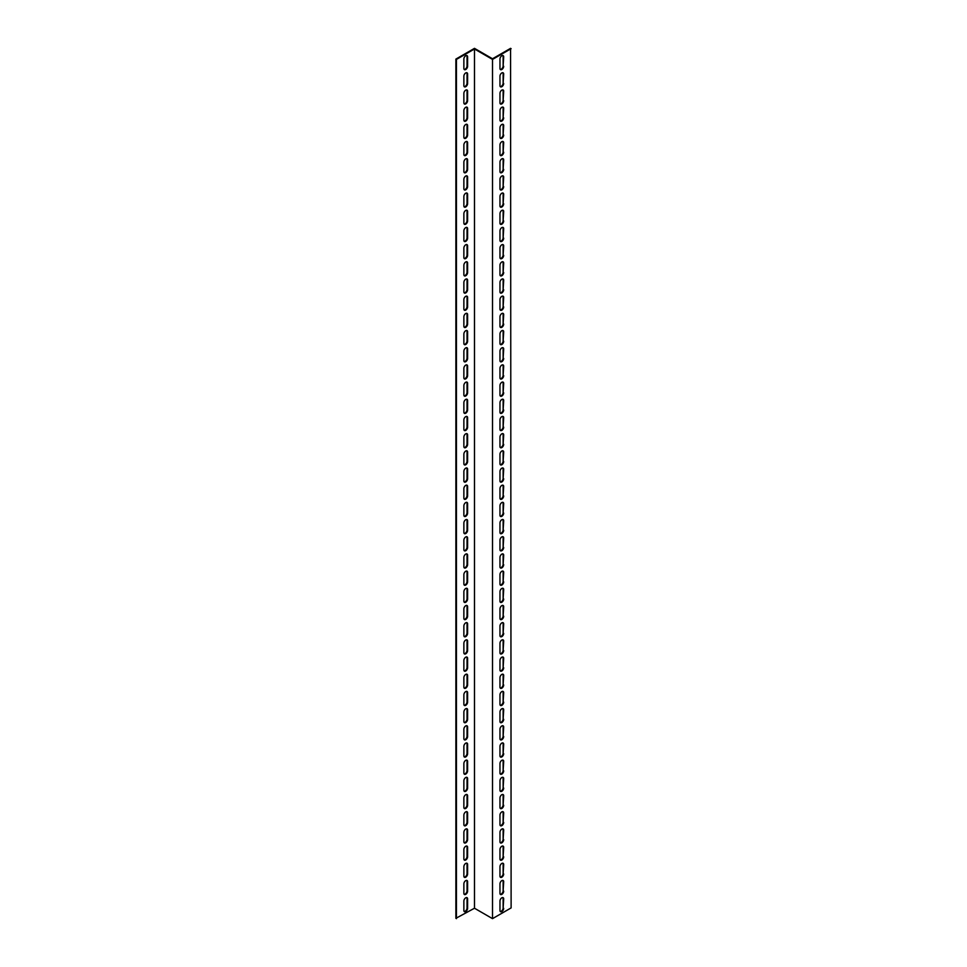 <?xml version="1.0" encoding="UTF-8"?>
<svg xmlns="http://www.w3.org/2000/svg" width="967" height="967" viewBox="0 0 967 967"><rect width="100%" height="100%" fill="white"/><g stroke="black" fill="none" stroke-linecap="round" stroke-linejoin="round"><path stroke-width="1.45" d="M474.483 908.231L455.88 918.324L455.88 59.096L474.483 48.35L492.517 58.769L510.564 48.35L511.12 907.904L492.517 918.65L474.483 908.231L474.483 48.991L492.517 59.41L492.517 918.65M511.12 48.676L492.517 59.41M500.265 894.294A2.635 1.523 120 0 0 502.151 893.278A2.635 1.523 120 0 0 503.13 890.837L503.13 881.384A2.635 1.523 120 0 0 502.828 880.393M500.265 859.929A2.635 1.523 120 0 0 502.151 858.914A2.635 1.523 120 0 0 503.13 856.46L503.13 847.007A2.635 1.523 120 0 0 502.828 846.016M500.265 825.552A2.635 1.523 120 0 0 502.151 824.537A2.635 1.523 120 0 0 503.13 822.095L503.13 812.643A2.635 1.523 120 0 0 502.828 811.651M500.265 791.187A2.635 1.523 120 0 0 502.151 790.172A2.635 1.523 120 0 0 503.13 787.718L503.13 778.278A2.635 1.523 120 0 0 502.828 777.287M500.265 756.81A2.635 1.523 120 0 0 502.151 755.795A2.635 1.523 120 0 0 503.13 753.353L503.13 743.901A2.635 1.523 120 0 0 502.828 742.91M500.265 722.446A2.635 1.523 120 0 0 502.151 721.43A2.635 1.523 120 0 0 503.13 718.989L503.13 709.536A2.635 1.523 120 0 0 502.828 708.545M500.265 688.081A2.635 1.523 120 0 0 502.151 687.066A2.635 1.523 120 0 0 503.13 684.612L503.13 675.159A2.635 1.523 120 0 0 502.828 674.168M500.265 653.704A2.635 1.523 120 0 0 502.151 652.689A2.635 1.523 120 0 0 503.13 650.247L503.13 640.795A2.635 1.523 120 0 0 502.828 639.803M500.265 619.339A2.635 1.523 120 0 0 502.151 618.324A2.635 1.523 120 0 0 503.13 615.882L503.13 606.43A2.635 1.523 120 0 0 502.828 605.439M500.265 584.962A2.635 1.523 120 0 0 502.151 583.947A2.635 1.523 120 0 0 503.13 581.505L503.13 572.053A2.635 1.523 120 0 0 502.828 571.062M500.265 550.598A2.635 1.523 120 0 0 502.151 549.582A2.635 1.523 120 0 0 503.13 547.141L503.13 537.688A2.635 1.523 120 0 0 502.828 536.697M500.265 516.233A2.635 1.523 120 0 0 502.151 515.218A2.635 1.523 120 0 0 503.13 512.764L503.13 503.311A2.635 1.523 120 0 0 502.828 502.32M500.265 481.856A2.635 1.523 120 0 0 502.151 480.841A2.635 1.523 120 0 0 503.13 478.399L503.13 468.947A2.635 1.523 120 0 0 502.828 467.955M500.265 447.491A2.635 1.523 120 0 0 502.151 446.476A2.635 1.523 120 0 0 503.13 444.034L503.13 434.582A2.635 1.523 120 0 0 502.828 433.591M500.265 413.127A2.635 1.523 120 0 0 502.151 412.099A2.635 1.523 120 0 0 503.13 409.657L503.13 400.205A2.635 1.523 120 0 0 502.828 399.214M500.265 378.75A2.635 1.523 120 0 0 502.151 377.734A2.635 1.523 120 0 0 503.13 375.293L503.13 365.84A2.635 1.523 120 0 0 502.828 364.849M500.265 344.385A2.635 1.523 120 0 0 502.151 343.37A2.635 1.523 120 0 0 503.13 340.916L503.13 331.463A2.635 1.523 120 0 0 502.828 330.472M500.265 310.008A2.635 1.523 120 0 0 502.151 308.993A2.635 1.523 120 0 0 503.13 306.551L503.13 297.099A2.635 1.523 120 0 0 502.828 296.107M500.265 275.643A2.635 1.523 120 0 0 502.151 274.628A2.635 1.523 120 0 0 503.13 272.186L503.13 262.734A2.635 1.523 120 0 0 502.828 261.743M500.265 241.279A2.635 1.523 120 0 0 502.151 240.251A2.635 1.523 120 0 0 503.13 237.809L503.13 228.357A2.635 1.523 120 0 0 502.828 227.366M500.265 206.902A2.635 1.523 120 0 0 502.151 205.886A2.635 1.523 120 0 0 503.13 203.445L503.13 193.992A2.635 1.523 120 0 0 502.828 193.001M500.265 172.537A2.635 1.523 120 0 0 502.151 171.522A2.635 1.523 120 0 0 503.13 169.068L503.13 159.615A2.635 1.523 120 0 0 502.828 158.624M500.265 138.16A2.635 1.523 120 0 0 502.151 137.145A2.635 1.523 120 0 0 503.13 134.703L503.13 125.251A2.635 1.523 120 0 0 502.828 124.26M500.265 103.795A2.635 1.523 120 0 0 502.151 102.78A2.635 1.523 120 0 0 503.13 100.338L503.13 90.886A2.635 1.523 120 0 0 502.828 89.895M500.265 69.431A2.635 1.523 120 0 0 502.151 68.415A2.635 1.523 120 0 0 503.13 65.961L503.13 56.509A2.635 1.523 120 0 0 502.828 55.518M500.265 86.607A2.635 1.523 120 0 0 502.151 85.592A2.635 1.523 120 0 0 503.13 83.15L503.13 73.697A2.635 1.523 120 0 0 502.828 72.706M500.265 120.984A2.635 1.523 120 0 0 502.151 119.968A2.635 1.523 120 0 0 503.13 117.515L503.13 108.062A2.635 1.523 120 0 0 502.828 107.071M500.265 155.349A2.635 1.523 120 0 0 502.151 154.333A2.635 1.523 120 0 0 503.13 151.892L503.13 142.439A2.635 1.523 120 0 0 502.828 141.448M500.265 189.713A2.635 1.523 120 0 0 502.151 188.698A2.635 1.523 120 0 0 503.13 186.256L503.13 176.804A2.635 1.523 120 0 0 502.828 175.813M500.265 224.09A2.635 1.523 120 0 0 502.151 223.075A2.635 1.523 120 0 0 503.13 220.621L503.13 211.181A2.635 1.523 120 0 0 502.828 210.19M500.265 258.455A2.635 1.523 120 0 0 502.151 257.44A2.635 1.523 120 0 0 503.13 254.998L503.13 245.545A2.635 1.523 120 0 0 502.828 244.554M500.265 292.832A2.635 1.523 120 0 0 502.151 291.816A2.635 1.523 120 0 0 503.13 289.363L503.13 279.91A2.635 1.523 120 0 0 502.828 278.919M500.265 327.197A2.635 1.523 120 0 0 502.151 326.181A2.635 1.523 120 0 0 503.13 323.74L503.13 314.287A2.635 1.523 120 0 0 502.828 313.296M500.265 361.561A2.635 1.523 120 0 0 502.151 360.546A2.635 1.523 120 0 0 503.13 358.104L503.13 348.652A2.635 1.523 120 0 0 502.828 347.661M500.265 395.938A2.635 1.523 120 0 0 502.151 394.923A2.635 1.523 120 0 0 503.13 392.469L503.13 383.029A2.635 1.523 120 0 0 502.828 382.038M500.265 430.303A2.635 1.523 120 0 0 502.151 429.288A2.635 1.523 120 0 0 503.13 426.846L503.13 417.393A2.635 1.523 120 0 0 502.828 416.402M500.265 464.68A2.635 1.523 120 0 0 502.151 463.664A2.635 1.523 120 0 0 503.13 461.211L503.13 451.758A2.635 1.523 120 0 0 502.828 450.767M500.265 499.045A2.635 1.523 120 0 0 502.151 498.029A2.635 1.523 120 0 0 503.13 495.587L503.13 486.135A2.635 1.523 120 0 0 502.828 485.144M500.265 533.409A2.635 1.523 120 0 0 502.151 532.394A2.635 1.523 120 0 0 503.13 529.952L503.13 520.5A2.635 1.523 120 0 0 502.828 519.509M500.265 567.786A2.635 1.523 120 0 0 502.151 566.771A2.635 1.523 120 0 0 503.13 564.317L503.13 554.865A2.635 1.523 120 0 0 502.828 553.873M500.265 602.151A2.635 1.523 120 0 0 502.151 601.136A2.635 1.523 120 0 0 503.13 598.694L503.13 589.241A2.635 1.523 120 0 0 502.828 588.25M500.265 636.528A2.635 1.523 120 0 0 502.151 635.5A2.635 1.523 120 0 0 503.13 633.059L503.13 623.606A2.635 1.523 120 0 0 502.828 622.615M500.265 670.893A2.635 1.523 120 0 0 502.151 669.877A2.635 1.523 120 0 0 503.13 667.435L503.13 657.983A2.635 1.523 120 0 0 502.828 656.992M500.265 705.257A2.635 1.523 120 0 0 502.151 704.242A2.635 1.523 120 0 0 503.13 701.8L503.13 692.348A2.635 1.523 120 0 0 502.828 691.357M500.265 739.634A2.635 1.523 120 0 0 502.151 738.619A2.635 1.523 120 0 0 503.13 736.165L503.13 726.713A2.635 1.523 120 0 0 502.828 725.721M500.265 773.999A2.635 1.523 120 0 0 502.151 772.984A2.635 1.523 120 0 0 503.13 770.542L503.13 761.089A2.635 1.523 120 0 0 502.828 760.098M500.265 808.376A2.635 1.523 120 0 0 502.151 807.348A2.635 1.523 120 0 0 503.13 804.907L503.13 795.454A2.635 1.523 120 0 0 502.828 794.463M500.265 842.74A2.635 1.523 120 0 0 502.151 841.725A2.635 1.523 120 0 0 503.13 839.283L503.13 829.831A2.635 1.523 120 0 0 502.828 828.84M500.265 877.105A2.635 1.523 120 0 0 502.151 876.09A2.635 1.523 120 0 0 503.13 873.648L503.13 864.196A2.635 1.523 120 0 0 502.828 863.205M500.265 911.482A2.635 1.523 120 0 0 502.151 910.467A2.635 1.523 120 0 0 503.13 908.013L503.13 898.561A2.635 1.523 120 0 0 502.828 897.569M464.172 69.431A2.635 1.523 120 0 0 466.07 68.415A2.635 1.523 120 0 0 467.037 65.961L467.037 56.509A2.635 1.523 120 0 0 466.735 55.518M464.172 86.607A2.635 1.523 120 0 0 466.07 85.592A2.635 1.523 120 0 0 467.037 83.15L467.037 73.697A2.635 1.523 120 0 0 466.735 72.706M464.172 103.795A2.635 1.523 120 0 0 466.07 102.78A2.635 1.523 120 0 0 467.037 100.338L467.037 90.886A2.635 1.523 120 0 0 466.735 89.895M464.172 120.984A2.635 1.523 120 0 0 466.07 119.968A2.635 1.523 120 0 0 467.037 117.515L467.037 108.062A2.635 1.523 120 0 0 466.735 107.071M464.172 138.16A2.635 1.523 120 0 0 466.07 137.145A2.635 1.523 120 0 0 467.037 134.703L467.037 125.251A2.635 1.523 120 0 0 466.735 124.26M464.172 155.349A2.635 1.523 120 0 0 466.07 154.333A2.635 1.523 120 0 0 467.037 151.892L467.037 142.439A2.635 1.523 120 0 0 466.735 141.448M464.172 172.537A2.635 1.523 120 0 0 466.07 171.522A2.635 1.523 120 0 0 467.037 169.068L467.037 159.615A2.635 1.523 120 0 0 466.735 158.624M464.172 189.713A2.635 1.523 120 0 0 466.07 188.698A2.635 1.523 120 0 0 467.037 186.256L467.037 176.804A2.635 1.523 120 0 0 466.735 175.813M464.172 206.902A2.635 1.523 120 0 0 466.07 205.886A2.635 1.523 120 0 0 467.037 203.445L467.037 193.992A2.635 1.523 120 0 0 466.735 193.001M464.172 224.09A2.635 1.523 120 0 0 466.07 223.075A2.635 1.523 120 0 0 467.037 220.621L467.037 211.181A2.635 1.523 120 0 0 466.735 210.19M464.172 241.279A2.635 1.523 120 0 0 466.07 240.251A2.635 1.523 120 0 0 467.037 237.809L467.037 228.357A2.635 1.523 120 0 0 466.735 227.366M464.172 258.455A2.635 1.523 120 0 0 466.07 257.44A2.635 1.523 120 0 0 467.037 254.998L467.037 245.545A2.635 1.523 120 0 0 466.735 244.554M464.172 275.643A2.635 1.523 120 0 0 466.07 274.628A2.635 1.523 120 0 0 467.037 272.186L467.037 262.734A2.635 1.523 120 0 0 466.735 261.743M464.172 292.832A2.635 1.523 120 0 0 466.07 291.816A2.635 1.523 120 0 0 467.037 289.363L467.037 279.91A2.635 1.523 120 0 0 466.735 278.919M464.172 310.008A2.635 1.523 120 0 0 466.07 308.993A2.635 1.523 120 0 0 467.037 306.551L467.037 297.099A2.635 1.523 120 0 0 466.735 296.107M464.172 327.197A2.635 1.523 120 0 0 466.07 326.181A2.635 1.523 120 0 0 467.037 323.74L467.037 314.287A2.635 1.523 120 0 0 466.735 313.296M464.172 344.385A2.635 1.523 120 0 0 466.07 343.37A2.635 1.523 120 0 0 467.037 340.916L467.037 331.463A2.635 1.523 120 0 0 466.735 330.472M464.172 361.561A2.635 1.523 120 0 0 466.07 360.546A2.635 1.523 120 0 0 467.037 358.104L467.037 348.652A2.635 1.523 120 0 0 466.735 347.661M464.172 378.75A2.635 1.523 120 0 0 466.07 377.734A2.635 1.523 120 0 0 467.037 375.293L467.037 365.84A2.635 1.523 120 0 0 466.735 364.849M464.172 395.938A2.635 1.523 120 0 0 466.07 394.923A2.635 1.523 120 0 0 467.037 392.469L467.037 383.029A2.635 1.523 120 0 0 466.735 382.038M464.172 413.127A2.635 1.523 120 0 0 466.07 412.099A2.635 1.523 120 0 0 467.037 409.657L467.037 400.205A2.635 1.523 120 0 0 466.735 399.214M464.172 430.303A2.635 1.523 120 0 0 466.07 429.288A2.635 1.523 120 0 0 467.037 426.846L467.037 417.393A2.635 1.523 120 0 0 466.735 416.402M464.172 447.491A2.635 1.523 120 0 0 466.07 446.476A2.635 1.523 120 0 0 467.037 444.034L467.037 434.582A2.635 1.523 120 0 0 466.735 433.591M464.172 464.68A2.635 1.523 120 0 0 466.07 463.664A2.635 1.523 120 0 0 467.037 461.211L467.037 451.758A2.635 1.523 120 0 0 466.735 450.767M464.172 481.856A2.635 1.523 120 0 0 466.07 480.841A2.635 1.523 120 0 0 467.037 478.399L467.037 468.947A2.635 1.523 120 0 0 466.735 467.955M464.172 499.045A2.635 1.523 120 0 0 466.07 498.029A2.635 1.523 120 0 0 467.037 495.587L467.037 486.135A2.635 1.523 120 0 0 466.735 485.144M464.172 516.233A2.635 1.523 120 0 0 466.07 515.218A2.635 1.523 120 0 0 467.037 512.764L467.037 503.311A2.635 1.523 120 0 0 466.735 502.32M464.172 533.409A2.635 1.523 120 0 0 466.07 532.394A2.635 1.523 120 0 0 467.037 529.952L467.037 520.5A2.635 1.523 120 0 0 466.735 519.509M464.172 550.598A2.635 1.523 120 0 0 466.07 549.582A2.635 1.523 120 0 0 467.037 547.141L467.037 537.688A2.635 1.523 120 0 0 466.735 536.697M464.172 567.786A2.635 1.523 120 0 0 466.07 566.771A2.635 1.523 120 0 0 467.037 564.317L467.037 554.865A2.635 1.523 120 0 0 466.735 553.873M464.172 584.962A2.635 1.523 120 0 0 466.07 583.947A2.635 1.523 120 0 0 467.037 581.505L467.037 572.053A2.635 1.523 120 0 0 466.735 571.062M464.172 602.151A2.635 1.523 120 0 0 466.07 601.136A2.635 1.523 120 0 0 467.037 598.694L467.037 589.241A2.635 1.523 120 0 0 466.735 588.25M464.172 619.339A2.635 1.523 120 0 0 466.07 618.324A2.635 1.523 120 0 0 467.037 615.882L467.037 606.43A2.635 1.523 120 0 0 466.735 605.439M464.172 636.528A2.635 1.523 120 0 0 466.07 635.5A2.635 1.523 120 0 0 467.037 633.059L467.037 623.606A2.635 1.523 120 0 0 466.735 622.615M464.172 653.704A2.635 1.523 120 0 0 466.07 652.689A2.635 1.523 120 0 0 467.037 650.247L467.037 640.795A2.635 1.523 120 0 0 466.735 639.803M464.172 670.893A2.635 1.523 120 0 0 466.07 669.877A2.635 1.523 120 0 0 467.037 667.435L467.037 657.983A2.635 1.523 120 0 0 466.735 656.992M464.172 688.081A2.635 1.523 120 0 0 466.07 687.066A2.635 1.523 120 0 0 467.037 684.612L467.037 675.159A2.635 1.523 120 0 0 466.735 674.168M464.172 705.257A2.635 1.523 120 0 0 466.07 704.242A2.635 1.523 120 0 0 467.037 701.8L467.037 692.348A2.635 1.523 120 0 0 466.735 691.357M464.172 722.446A2.635 1.523 120 0 0 466.07 721.43A2.635 1.523 120 0 0 467.037 718.989L467.037 709.536A2.635 1.523 120 0 0 466.735 708.545M464.172 739.634A2.635 1.523 120 0 0 466.07 738.619A2.635 1.523 120 0 0 467.037 736.165L467.037 726.713A2.635 1.523 120 0 0 466.735 725.721M464.172 756.81A2.635 1.523 120 0 0 466.07 755.795A2.635 1.523 120 0 0 467.037 753.353L467.037 743.901A2.635 1.523 120 0 0 466.735 742.91M464.172 773.999A2.635 1.523 120 0 0 466.07 772.984A2.635 1.523 120 0 0 467.037 770.542L467.037 761.089A2.635 1.523 120 0 0 466.735 760.098M464.172 791.187A2.635 1.523 120 0 0 466.07 790.172A2.635 1.523 120 0 0 467.037 787.718L467.037 778.278A2.635 1.523 120 0 0 466.735 777.287M464.172 808.376A2.635 1.523 120 0 0 466.07 807.348A2.635 1.523 120 0 0 467.037 804.907L467.037 795.454A2.635 1.523 120 0 0 466.735 794.463M464.172 825.552A2.635 1.523 120 0 0 466.07 824.537A2.635 1.523 120 0 0 467.037 822.095L467.037 812.643A2.635 1.523 120 0 0 466.735 811.651M464.172 842.74A2.635 1.523 120 0 0 466.07 841.725A2.635 1.523 120 0 0 467.037 839.283L467.037 829.831A2.635 1.523 120 0 0 466.735 828.84M464.172 859.929A2.635 1.523 120 0 0 466.07 858.914A2.635 1.523 120 0 0 467.037 856.46L467.037 847.007A2.635 1.523 120 0 0 466.735 846.016M464.172 877.105A2.635 1.523 120 0 0 466.07 876.09A2.635 1.523 120 0 0 467.037 873.648L467.037 864.196A2.635 1.523 120 0 0 466.735 863.205M464.172 894.294A2.635 1.523 120 0 0 466.07 893.278A2.635 1.523 120 0 0 467.037 890.837L467.037 881.384A2.635 1.523 120 0 0 466.735 880.393M464.172 911.482A2.635 1.523 120 0 0 466.07 910.467A2.635 1.523 120 0 0 467.037 908.013L467.037 898.561A2.635 1.523 120 0 0 466.735 897.569M456.436 918.65L456.436 59.41L474.483 48.991M463.87 58.987A2.635 1.523 -60 0 1 465.018 56.34A2.635 1.523 -60 0 1 467.049 55.627A2.635 1.523 -60 0 1 467.593 56.835L467.593 66.288A2.635 1.523 -60 0 1 466.445 68.935A2.635 1.523 -60 0 1 464.414 69.636A2.635 1.523 -60 0 1 463.87 68.439L463.87 58.987M463.87 76.163A2.635 1.523 -60 0 1 465.018 73.516A2.635 1.523 -60 0 1 467.049 72.815A2.635 1.523 -60 0 1 467.593 74.024L467.593 83.476A2.635 1.523 -60 0 1 466.445 86.123A2.635 1.523 -60 0 1 464.414 86.825A2.635 1.523 -60 0 1 463.87 85.616L463.87 76.163M463.87 93.352A2.635 1.523 -60 0 1 465.018 90.705A2.635 1.523 -60 0 1 467.049 90.004A2.635 1.523 -60 0 1 467.593 91.2L467.593 100.653A2.635 1.523 -60 0 1 466.445 103.3A2.635 1.523 -60 0 1 464.414 104.013A2.635 1.523 -60 0 1 463.87 102.804L463.87 93.352M463.87 110.54A2.635 1.523 -60 0 1 465.018 107.893A2.635 1.523 -60 0 1 467.049 107.18A2.635 1.523 -60 0 1 467.593 108.389L467.593 117.841A2.635 1.523 -60 0 1 466.445 120.488A2.635 1.523 -60 0 1 464.414 121.189A2.635 1.523 -60 0 1 463.87 119.993L463.87 110.54M463.87 127.717A2.635 1.523 -60 0 1 465.018 125.069A2.635 1.523 -60 0 1 467.049 124.368A2.635 1.523 -60 0 1 467.593 125.577L467.593 135.029A2.635 1.523 -60 0 1 466.445 137.677A2.635 1.523 -60 0 1 464.414 138.378A2.635 1.523 -60 0 1 463.87 137.169L463.87 127.717M463.87 144.905A2.635 1.523 -60 0 1 465.018 142.258A2.635 1.523 -60 0 1 467.049 141.557A2.635 1.523 -60 0 1 467.593 142.753L467.593 152.206A2.635 1.523 -60 0 1 466.445 154.853A2.635 1.523 -60 0 1 464.414 155.566A2.635 1.523 -60 0 1 463.87 154.357L463.87 144.905M463.87 162.093A2.635 1.523 -60 0 1 465.018 159.446A2.635 1.523 -60 0 1 467.049 158.733A2.635 1.523 -60 0 1 467.593 159.942L467.593 169.394A2.635 1.523 -60 0 1 466.445 172.041A2.635 1.523 -60 0 1 464.414 172.742A2.635 1.523 -60 0 1 463.87 171.546L463.87 162.093M463.87 179.282A2.635 1.523 -60 0 1 465.018 176.635A2.635 1.523 -60 0 1 467.049 175.921A2.635 1.523 -60 0 1 467.593 177.13L467.593 186.583A2.635 1.523 -60 0 1 466.445 189.23A2.635 1.523 -60 0 1 464.414 189.931A2.635 1.523 -60 0 1 463.87 188.722L463.87 179.282M463.87 196.458A2.635 1.523 -60 0 1 465.018 193.811A2.635 1.523 -60 0 1 467.049 193.11A2.635 1.523 -60 0 1 467.593 194.319L467.593 203.759A2.635 1.523 -60 0 1 466.445 206.406A2.635 1.523 -60 0 1 464.414 207.119A2.635 1.523 -60 0 1 463.87 205.911L463.87 196.458M463.87 213.647A2.635 1.523 -60 0 1 465.018 210.999A2.635 1.523 -60 0 1 467.049 210.298A2.635 1.523 -60 0 1 467.593 211.495L467.593 220.947A2.635 1.523 -60 0 1 466.445 223.595A2.635 1.523 -60 0 1 464.414 224.296A2.635 1.523 -60 0 1 463.87 223.099L463.87 213.647M463.87 230.835A2.635 1.523 -60 0 1 465.018 228.188A2.635 1.523 -60 0 1 467.049 227.475A2.635 1.523 -60 0 1 467.593 228.683L467.593 238.136A2.635 1.523 -60 0 1 466.445 240.783A2.635 1.523 -60 0 1 464.414 241.484A2.635 1.523 -60 0 1 463.87 240.287L463.87 230.835M463.87 248.011A2.635 1.523 -60 0 1 465.018 245.364A2.635 1.523 -60 0 1 467.049 244.663A2.635 1.523 -60 0 1 467.593 245.872L467.593 255.324A2.635 1.523 -60 0 1 466.445 257.971A2.635 1.523 -60 0 1 464.414 258.673A2.635 1.523 -60 0 1 463.87 257.464L463.87 248.011M463.87 265.2A2.635 1.523 -60 0 1 465.018 262.553A2.635 1.523 -60 0 1 467.049 261.852A2.635 1.523 -60 0 1 467.593 263.048L467.593 272.501A2.635 1.523 -60 0 1 466.445 275.148A2.635 1.523 -60 0 1 464.414 275.861A2.635 1.523 -60 0 1 463.87 274.652L463.87 265.2M463.87 282.388A2.635 1.523 -60 0 1 465.018 279.741A2.635 1.523 -60 0 1 467.049 279.028A2.635 1.523 -60 0 1 467.593 280.237L467.593 289.689A2.635 1.523 -60 0 1 466.445 292.336A2.635 1.523 -60 0 1 464.414 293.037A2.635 1.523 -60 0 1 463.87 291.841L463.87 282.388M463.87 299.565A2.635 1.523 -60 0 1 465.018 296.917A2.635 1.523 -60 0 1 467.049 296.216A2.635 1.523 -60 0 1 467.593 297.425L467.593 306.877A2.635 1.523 -60 0 1 466.445 309.525A2.635 1.523 -60 0 1 464.414 310.226A2.635 1.523 -60 0 1 463.87 309.017L463.87 299.565M463.87 316.753A2.635 1.523 -60 0 1 465.018 314.106A2.635 1.523 -60 0 1 467.049 313.405A2.635 1.523 -60 0 1 467.593 314.601L467.593 324.054A2.635 1.523 -60 0 1 466.445 326.701A2.635 1.523 -60 0 1 464.414 327.414A2.635 1.523 -60 0 1 463.87 326.205L463.87 316.753M463.87 333.941A2.635 1.523 -60 0 1 465.018 331.294A2.635 1.523 -60 0 1 467.049 330.581A2.635 1.523 -60 0 1 467.593 331.79L467.593 341.242A2.635 1.523 -60 0 1 466.445 343.889A2.635 1.523 -60 0 1 464.414 344.59A2.635 1.523 -60 0 1 463.87 343.394L463.87 333.941M463.87 351.118A2.635 1.523 -60 0 1 465.018 348.471A2.635 1.523 -60 0 1 467.049 347.769A2.635 1.523 -60 0 1 467.593 348.978L467.593 358.431A2.635 1.523 -60 0 1 466.445 361.078A2.635 1.523 -60 0 1 464.414 361.779A2.635 1.523 -60 0 1 463.87 360.57L463.87 351.118M463.87 368.306A2.635 1.523 -60 0 1 465.018 365.659A2.635 1.523 -60 0 1 467.049 364.958A2.635 1.523 -60 0 1 467.593 366.155L467.593 375.607A2.635 1.523 -60 0 1 466.445 378.254A2.635 1.523 -60 0 1 464.414 378.967A2.635 1.523 -60 0 1 463.87 377.759L463.87 368.306M463.87 385.495A2.635 1.523 -60 0 1 465.018 382.847A2.635 1.523 -60 0 1 467.049 382.146A2.635 1.523 -60 0 1 467.593 383.343L467.593 392.795A2.635 1.523 -60 0 1 466.445 395.443A2.635 1.523 -60 0 1 464.414 396.144A2.635 1.523 -60 0 1 463.87 394.947L463.87 385.495M463.87 402.683A2.635 1.523 -60 0 1 465.018 400.036A2.635 1.523 -60 0 1 467.049 399.323A2.635 1.523 -60 0 1 467.593 400.531L467.593 409.984A2.635 1.523 -60 0 1 466.445 412.631A2.635 1.523 -60 0 1 464.414 413.332A2.635 1.523 -60 0 1 463.87 412.135L463.87 402.683M463.87 419.859A2.635 1.523 -60 0 1 465.018 417.212A2.635 1.523 -60 0 1 467.049 416.511A2.635 1.523 -60 0 1 467.593 417.72L467.593 427.172A2.635 1.523 -60 0 1 466.445 429.819A2.635 1.523 -60 0 1 464.414 430.52A2.635 1.523 -60 0 1 463.87 429.312L463.87 419.859M463.87 437.048A2.635 1.523 -60 0 1 465.018 434.401A2.635 1.523 -60 0 1 467.049 433.7A2.635 1.523 -60 0 1 467.593 434.896L467.593 444.349A2.635 1.523 -60 0 1 466.445 446.996A2.635 1.523 -60 0 1 464.414 447.709A2.635 1.523 -60 0 1 463.87 446.5L463.87 437.048M463.87 454.236A2.635 1.523 -60 0 1 465.018 451.589A2.635 1.523 -60 0 1 467.049 450.876A2.635 1.523 -60 0 1 467.593 452.085L467.593 461.537A2.635 1.523 -60 0 1 466.445 464.184A2.635 1.523 -60 0 1 464.414 464.885A2.635 1.523 -60 0 1 463.87 463.689L463.87 454.236M463.87 471.413A2.635 1.523 -60 0 1 465.018 468.765A2.635 1.523 -60 0 1 467.049 468.064A2.635 1.523 -60 0 1 467.593 469.273L467.593 478.725A2.635 1.523 -60 0 1 466.445 481.373A2.635 1.523 -60 0 1 464.414 482.074A2.635 1.523 -60 0 1 463.87 480.865L463.87 471.413M463.87 488.601A2.635 1.523 -60 0 1 465.018 485.954A2.635 1.523 -60 0 1 467.049 485.253A2.635 1.523 -60 0 1 467.593 486.449L467.593 495.902A2.635 1.523 -60 0 1 466.445 498.549A2.635 1.523 -60 0 1 464.414 499.262A2.635 1.523 -60 0 1 463.87 498.053L463.87 488.601M463.87 505.789A2.635 1.523 -60 0 1 465.018 503.142A2.635 1.523 -60 0 1 467.049 502.429A2.635 1.523 -60 0 1 467.593 503.638L467.593 513.09A2.635 1.523 -60 0 1 466.445 515.737A2.635 1.523 -60 0 1 464.414 516.438A2.635 1.523 -60 0 1 463.87 515.242L463.87 505.789M463.87 522.966A2.635 1.523 -60 0 1 465.018 520.319A2.635 1.523 -60 0 1 467.049 519.617A2.635 1.523 -60 0 1 467.593 520.826L467.593 530.279A2.635 1.523 -60 0 1 466.445 532.926A2.635 1.523 -60 0 1 464.414 533.627A2.635 1.523 -60 0 1 463.87 532.418L463.87 522.966M463.87 540.154A2.635 1.523 -60 0 1 465.018 537.507A2.635 1.523 -60 0 1 467.049 536.806A2.635 1.523 -60 0 1 467.593 538.003L467.593 547.455A2.635 1.523 -60 0 1 466.445 550.102A2.635 1.523 -60 0 1 464.414 550.815A2.635 1.523 -60 0 1 463.87 549.607L463.87 540.154M463.87 557.343A2.635 1.523 -60 0 1 465.018 554.695A2.635 1.523 -60 0 1 467.049 553.994A2.635 1.523 -60 0 1 467.593 555.191L467.593 564.643A2.635 1.523 -60 0 1 466.445 567.291A2.635 1.523 -60 0 1 464.414 567.992A2.635 1.523 -60 0 1 463.87 566.795L463.87 557.343M463.87 574.531A2.635 1.523 -60 0 1 465.018 571.884A2.635 1.523 -60 0 1 467.049 571.171A2.635 1.523 -60 0 1 467.593 572.379L467.593 581.832A2.635 1.523 -60 0 1 466.445 584.479A2.635 1.523 -60 0 1 464.414 585.18A2.635 1.523 -60 0 1 463.87 583.971L463.87 574.531M463.87 591.707A2.635 1.523 -60 0 1 465.018 589.06A2.635 1.523 -60 0 1 467.049 588.359A2.635 1.523 -60 0 1 467.593 589.568L467.593 599.008A2.635 1.523 -60 0 1 466.445 601.655A2.635 1.523 -60 0 1 464.414 602.368A2.635 1.523 -60 0 1 463.87 601.16L463.87 591.707M463.87 608.896A2.635 1.523 -60 0 1 465.018 606.249A2.635 1.523 -60 0 1 467.049 605.547A2.635 1.523 -60 0 1 467.593 606.744L467.593 616.197A2.635 1.523 -60 0 1 466.445 618.844A2.635 1.523 -60 0 1 464.414 619.557A2.635 1.523 -60 0 1 463.87 618.348L463.87 608.896M463.87 626.084A2.635 1.523 -60 0 1 465.018 623.437A2.635 1.523 -60 0 1 467.049 622.724A2.635 1.523 -60 0 1 467.593 623.933L467.593 633.385A2.635 1.523 -60 0 1 466.445 636.032A2.635 1.523 -60 0 1 464.414 636.733A2.635 1.523 -60 0 1 463.87 635.537L463.87 626.084M463.87 643.26A2.635 1.523 -60 0 1 465.018 640.613A2.635 1.523 -60 0 1 467.049 639.912A2.635 1.523 -60 0 1 467.593 641.121L467.593 650.573A2.635 1.523 -60 0 1 466.445 653.221A2.635 1.523 -60 0 1 464.414 653.922A2.635 1.523 -60 0 1 463.87 652.713L463.87 643.26M463.87 660.449A2.635 1.523 -60 0 1 465.018 657.802A2.635 1.523 -60 0 1 467.049 657.101A2.635 1.523 -60 0 1 467.593 658.297L467.593 667.75A2.635 1.523 -60 0 1 466.445 670.397A2.635 1.523 -60 0 1 464.414 671.11A2.635 1.523 -60 0 1 463.87 669.901L463.87 660.449M463.87 677.637A2.635 1.523 -60 0 1 465.018 674.99A2.635 1.523 -60 0 1 467.049 674.277A2.635 1.523 -60 0 1 467.593 675.486L467.593 684.938A2.635 1.523 -60 0 1 466.445 687.585A2.635 1.523 -60 0 1 464.414 688.286A2.635 1.523 -60 0 1 463.87 687.09L463.87 677.637M463.87 694.814A2.635 1.523 -60 0 1 465.018 692.167A2.635 1.523 -60 0 1 467.049 691.465A2.635 1.523 -60 0 1 467.593 692.674L467.593 702.127A2.635 1.523 -60 0 1 466.445 704.774A2.635 1.523 -60 0 1 464.414 705.475A2.635 1.523 -60 0 1 463.87 704.266L463.87 694.814M463.87 712.002A2.635 1.523 -60 0 1 465.018 709.355A2.635 1.523 -60 0 1 467.049 708.654A2.635 1.523 -60 0 1 467.593 709.851L467.593 719.303A2.635 1.523 -60 0 1 466.445 721.95A2.635 1.523 -60 0 1 464.414 722.663A2.635 1.523 -60 0 1 463.87 721.455L463.87 712.002M463.87 729.191A2.635 1.523 -60 0 1 465.018 726.543A2.635 1.523 -60 0 1 467.049 725.83A2.635 1.523 -60 0 1 467.593 727.039L467.593 736.491A2.635 1.523 -60 0 1 466.445 739.139A2.635 1.523 -60 0 1 464.414 739.84A2.635 1.523 -60 0 1 463.87 738.643L463.87 729.191M463.87 746.379A2.635 1.523 -60 0 1 465.018 743.72A2.635 1.523 -60 0 1 467.049 743.019A2.635 1.523 -60 0 1 467.593 744.227L467.593 753.68A2.635 1.523 -60 0 1 466.445 756.327A2.635 1.523 -60 0 1 464.414 757.028A2.635 1.523 -60 0 1 463.87 755.819L463.87 746.379M463.87 763.555A2.635 1.523 -60 0 1 465.018 760.908A2.635 1.523 -60 0 1 467.049 760.207A2.635 1.523 -60 0 1 467.593 761.404L467.593 770.856A2.635 1.523 -60 0 1 466.445 773.503A2.635 1.523 -60 0 1 464.414 774.216A2.635 1.523 -60 0 1 463.87 773.008L463.87 763.555M463.87 780.744A2.635 1.523 -60 0 1 465.018 778.097A2.635 1.523 -60 0 1 467.049 777.395A2.635 1.523 -60 0 1 467.593 778.592L467.593 788.045A2.635 1.523 -60 0 1 466.445 790.692A2.635 1.523 -60 0 1 464.414 791.393A2.635 1.523 -60 0 1 463.87 790.196L463.87 780.744M463.87 797.932A2.635 1.523 -60 0 1 465.018 795.285A2.635 1.523 -60 0 1 467.049 794.572A2.635 1.523 -60 0 1 467.593 795.781L467.593 805.233A2.635 1.523 -60 0 1 466.445 807.88A2.635 1.523 -60 0 1 464.414 808.581A2.635 1.523 -60 0 1 463.87 807.385L463.87 797.932M463.87 815.108A2.635 1.523 -60 0 1 465.018 812.461A2.635 1.523 -60 0 1 467.049 811.76A2.635 1.523 -60 0 1 467.593 812.969L467.593 822.421A2.635 1.523 -60 0 1 466.445 825.069A2.635 1.523 -60 0 1 464.414 825.77A2.635 1.523 -60 0 1 463.87 824.561L463.87 815.108M463.87 832.297A2.635 1.523 -60 0 1 465.018 829.65A2.635 1.523 -60 0 1 467.049 828.949A2.635 1.523 -60 0 1 467.593 830.145L467.593 839.598A2.635 1.523 -60 0 1 466.445 842.245A2.635 1.523 -60 0 1 464.414 842.958A2.635 1.523 -60 0 1 463.87 841.749L463.87 832.297M463.87 849.485A2.635 1.523 -60 0 1 465.018 846.838A2.635 1.523 -60 0 1 467.049 846.125A2.635 1.523 -60 0 1 467.593 847.334L467.593 856.786A2.635 1.523 -60 0 1 466.445 859.433A2.635 1.523 -60 0 1 464.414 860.134A2.635 1.523 -60 0 1 463.87 858.938L463.87 849.485M463.87 866.662A2.635 1.523 -60 0 1 465.018 864.014A2.635 1.523 -60 0 1 467.049 863.313A2.635 1.523 -60 0 1 467.593 864.522L467.593 873.975A2.635 1.523 -60 0 1 466.445 876.622A2.635 1.523 -60 0 1 464.414 877.323A2.635 1.523 -60 0 1 463.87 876.114L463.87 866.662M463.87 883.85A2.635 1.523 -60 0 1 465.018 881.203A2.635 1.523 -60 0 1 467.049 880.502A2.635 1.523 -60 0 1 467.593 881.699L467.593 891.151A2.635 1.523 -60 0 1 466.445 893.798A2.635 1.523 -60 0 1 464.414 894.511A2.635 1.523 -60 0 1 463.87 893.303L463.87 883.85M463.87 901.039A2.635 1.523 -60 0 1 465.018 898.391A2.635 1.523 -60 0 1 467.049 897.678A2.635 1.523 -60 0 1 467.593 898.887L467.593 908.339A2.635 1.523 -60 0 1 466.445 910.987A2.635 1.523 -60 0 1 464.414 911.688A2.635 1.523 -60 0 1 463.87 910.491L463.87 901.039M503.686 908.339A2.635 1.523 -60 0 1 502.538 910.987A2.635 1.523 -60 0 1 500.507 911.688A2.635 1.523 -60 0 1 499.963 910.491L499.963 901.039A2.635 1.523 -60 0 1 501.111 898.391A2.635 1.523 -60 0 1 503.142 897.678A2.635 1.523 -60 0 1 503.686 898.887L503.13 908.013M503.686 873.975A2.635 1.523 -60 0 1 502.538 876.622A2.635 1.523 -60 0 1 500.507 877.323A2.635 1.523 -60 0 1 499.963 876.114L499.963 866.662A2.635 1.523 -60 0 1 501.111 864.014A2.635 1.523 -60 0 1 503.142 863.313A2.635 1.523 -60 0 1 503.686 864.522L503.13 873.648M503.686 839.598A2.635 1.523 -60 0 1 502.538 842.245A2.635 1.523 -60 0 1 500.507 842.958A2.635 1.523 -60 0 1 499.963 841.749L499.963 832.297A2.635 1.523 -60 0 1 501.111 829.65A2.635 1.523 -60 0 1 503.142 828.949A2.635 1.523 -60 0 1 503.686 830.145L503.13 839.283M503.686 805.233A2.635 1.523 -60 0 1 502.538 807.88A2.635 1.523 -60 0 1 500.507 808.581A2.635 1.523 -60 0 1 499.963 807.385L499.963 797.932A2.635 1.523 -60 0 1 501.111 795.285A2.635 1.523 -60 0 1 503.142 794.572A2.635 1.523 -60 0 1 503.686 795.781L503.13 804.907M503.686 770.856A2.635 1.523 -60 0 1 502.538 773.503A2.635 1.523 -60 0 1 500.507 774.216A2.635 1.523 -60 0 1 499.963 773.008L499.963 763.555A2.635 1.523 -60 0 1 501.111 760.908A2.635 1.523 -60 0 1 503.142 760.207A2.635 1.523 -60 0 1 503.686 761.404L503.13 770.542M503.686 736.491A2.635 1.523 -60 0 1 502.538 739.139A2.635 1.523 -60 0 1 500.507 739.84A2.635 1.523 -60 0 1 499.963 738.643L499.963 729.191A2.635 1.523 -60 0 1 501.111 726.543A2.635 1.523 -60 0 1 503.142 725.83A2.635 1.523 -60 0 1 503.686 727.039L503.13 736.165M503.686 702.127A2.635 1.523 -60 0 1 502.538 704.774A2.635 1.523 -60 0 1 500.507 705.475A2.635 1.523 -60 0 1 499.963 704.266L499.963 694.814A2.635 1.523 -60 0 1 501.111 692.167A2.635 1.523 -60 0 1 503.142 691.465A2.635 1.523 -60 0 1 503.686 692.674L503.13 701.8M503.686 667.75A2.635 1.523 -60 0 1 502.538 670.397A2.635 1.523 -60 0 1 500.507 671.11A2.635 1.523 -60 0 1 499.963 669.901L499.963 660.449A2.635 1.523 -60 0 1 501.111 657.802A2.635 1.523 -60 0 1 503.142 657.101A2.635 1.523 -60 0 1 503.686 658.297L503.13 667.435M503.686 633.385A2.635 1.523 -60 0 1 502.538 636.032A2.635 1.523 -60 0 1 500.507 636.733A2.635 1.523 -60 0 1 499.963 635.537L499.963 626.084A2.635 1.523 -60 0 1 501.111 623.437A2.635 1.523 -60 0 1 503.142 622.724A2.635 1.523 -60 0 1 503.686 623.933L503.13 633.059M503.686 599.008A2.635 1.523 -60 0 1 502.538 601.655A2.635 1.523 -60 0 1 500.507 602.368A2.635 1.523 -60 0 1 499.963 601.16L499.963 591.707A2.635 1.523 -60 0 1 501.111 589.06A2.635 1.523 -60 0 1 503.142 588.359A2.635 1.523 -60 0 1 503.686 589.568L503.13 598.694M503.686 564.643A2.635 1.523 -60 0 1 502.538 567.291A2.635 1.523 -60 0 1 500.507 567.992A2.635 1.523 -60 0 1 499.963 566.795L499.963 557.343A2.635 1.523 -60 0 1 501.111 554.695A2.635 1.523 -60 0 1 503.142 553.994A2.635 1.523 -60 0 1 503.686 555.191L503.13 564.317M503.686 530.279A2.635 1.523 -60 0 1 502.538 532.926A2.635 1.523 -60 0 1 500.507 533.627A2.635 1.523 -60 0 1 499.963 532.418L499.963 522.966A2.635 1.523 -60 0 1 501.111 520.319A2.635 1.523 -60 0 1 503.142 519.617A2.635 1.523 -60 0 1 503.686 520.826L503.13 529.952M503.686 495.902A2.635 1.523 -60 0 1 502.538 498.549A2.635 1.523 -60 0 1 500.507 499.262A2.635 1.523 -60 0 1 499.963 498.053L499.963 488.601A2.635 1.523 -60 0 1 501.111 485.954A2.635 1.523 -60 0 1 503.142 485.253A2.635 1.523 -60 0 1 503.686 486.449L503.13 495.587M503.686 461.537A2.635 1.523 -60 0 1 502.538 464.184A2.635 1.523 -60 0 1 500.507 464.885A2.635 1.523 -60 0 1 499.963 463.689L499.963 454.236A2.635 1.523 -60 0 1 501.111 451.589A2.635 1.523 -60 0 1 503.142 450.876A2.635 1.523 -60 0 1 503.686 452.085L503.13 461.211M503.686 427.172A2.635 1.523 -60 0 1 502.538 429.819A2.635 1.523 -60 0 1 500.507 430.52A2.635 1.523 -60 0 1 499.963 429.312L499.963 419.859A2.635 1.523 -60 0 1 501.111 417.212A2.635 1.523 -60 0 1 503.142 416.511A2.635 1.523 -60 0 1 503.686 417.72L503.13 426.846M503.686 392.795A2.635 1.523 -60 0 1 502.538 395.443A2.635 1.523 -60 0 1 500.507 396.144A2.635 1.523 -60 0 1 499.963 394.947L499.963 385.495A2.635 1.523 -60 0 1 501.111 382.847A2.635 1.523 -60 0 1 503.142 382.146A2.635 1.523 -60 0 1 503.686 383.343L503.13 392.469M503.686 358.431A2.635 1.523 -60 0 1 502.538 361.078A2.635 1.523 -60 0 1 500.507 361.779A2.635 1.523 -60 0 1 499.963 360.57L499.963 351.118A2.635 1.523 -60 0 1 501.111 348.471A2.635 1.523 -60 0 1 503.142 347.769A2.635 1.523 -60 0 1 503.686 348.978L503.13 358.104M503.686 324.054A2.635 1.523 -60 0 1 502.538 326.701A2.635 1.523 -60 0 1 500.507 327.414A2.635 1.523 -60 0 1 499.963 326.205L499.963 316.753A2.635 1.523 -60 0 1 501.111 314.106A2.635 1.523 -60 0 1 503.142 313.405A2.635 1.523 -60 0 1 503.686 314.601L503.13 323.74M503.686 289.689A2.635 1.523 -60 0 1 502.538 292.336A2.635 1.523 -60 0 1 500.507 293.037A2.635 1.523 -60 0 1 499.963 291.841L499.963 282.388A2.635 1.523 -60 0 1 501.111 279.741A2.635 1.523 -60 0 1 503.142 279.028A2.635 1.523 -60 0 1 503.686 280.237L503.13 289.363M503.686 255.324A2.635 1.523 -60 0 1 502.538 257.971A2.635 1.523 -60 0 1 500.507 258.673A2.635 1.523 -60 0 1 499.963 257.464L499.963 248.011A2.635 1.523 -60 0 1 501.111 245.364A2.635 1.523 -60 0 1 503.142 244.663A2.635 1.523 -60 0 1 503.686 245.872L503.13 254.998M503.686 220.947A2.635 1.523 -60 0 1 502.538 223.595A2.635 1.523 -60 0 1 500.507 224.296A2.635 1.523 -60 0 1 499.963 223.099L499.963 213.647A2.635 1.523 -60 0 1 501.111 210.999A2.635 1.523 -60 0 1 503.142 210.298A2.635 1.523 -60 0 1 503.686 211.495L503.13 220.621M503.686 186.583A2.635 1.523 -60 0 1 502.538 189.23A2.635 1.523 -60 0 1 500.507 189.931A2.635 1.523 -60 0 1 499.963 188.722L499.963 179.282A2.635 1.523 -60 0 1 501.111 176.635A2.635 1.523 -60 0 1 503.142 175.921A2.635 1.523 -60 0 1 503.686 177.13L503.13 186.256M503.686 152.206A2.635 1.523 -60 0 1 502.538 154.853A2.635 1.523 -60 0 1 500.507 155.566A2.635 1.523 -60 0 1 499.963 154.357L499.963 144.905A2.635 1.523 -60 0 1 501.111 142.258A2.635 1.523 -60 0 1 503.142 141.557A2.635 1.523 -60 0 1 503.686 142.753L503.13 151.892M503.686 117.841A2.635 1.523 -60 0 1 502.538 120.488A2.635 1.523 -60 0 1 500.507 121.189A2.635 1.523 -60 0 1 499.963 119.993L499.963 110.54A2.635 1.523 -60 0 1 501.111 107.893A2.635 1.523 -60 0 1 503.142 107.18A2.635 1.523 -60 0 1 503.686 108.389L503.13 117.515M503.686 83.476A2.635 1.523 -60 0 1 502.538 86.123A2.635 1.523 -60 0 1 500.507 86.825A2.635 1.523 -60 0 1 499.963 85.616L499.963 76.163A2.635 1.523 -60 0 1 501.111 73.516A2.635 1.523 -60 0 1 503.142 72.815A2.635 1.523 -60 0 1 503.686 74.024L503.13 83.15M503.686 66.288A2.635 1.523 -60 0 1 502.538 68.935A2.635 1.523 -60 0 1 500.507 69.636A2.635 1.523 -60 0 1 499.963 68.439L499.963 58.987A2.635 1.523 -60 0 1 501.111 56.34A2.635 1.523 -60 0 1 503.142 55.627A2.635 1.523 -60 0 1 503.686 56.835L503.13 65.961M503.686 100.653A2.635 1.523 -60 0 1 502.538 103.3A2.635 1.523 -60 0 1 500.507 104.013A2.635 1.523 -60 0 1 499.963 102.804L499.963 93.352A2.635 1.523 -60 0 1 501.111 90.705A2.635 1.523 -60 0 1 503.142 90.004A2.635 1.523 -60 0 1 503.686 91.2L503.13 100.338M503.686 135.029A2.635 1.523 -60 0 1 502.538 137.677A2.635 1.523 -60 0 1 500.507 138.378A2.635 1.523 -60 0 1 499.963 137.169L499.963 127.717A2.635 1.523 -60 0 1 501.111 125.069A2.635 1.523 -60 0 1 503.142 124.368A2.635 1.523 -60 0 1 503.686 125.577L503.13 134.703M503.686 169.394A2.635 1.523 -60 0 1 502.538 172.041A2.635 1.523 -60 0 1 500.507 172.742A2.635 1.523 -60 0 1 499.963 171.546L499.963 162.093A2.635 1.523 -60 0 1 501.111 159.446A2.635 1.523 -60 0 1 503.142 158.733A2.635 1.523 -60 0 1 503.686 159.942L503.13 169.068M503.686 203.759A2.635 1.523 -60 0 1 502.538 206.406A2.635 1.523 -60 0 1 500.507 207.119A2.635 1.523 -60 0 1 499.963 205.911L499.963 196.458A2.635 1.523 -60 0 1 501.111 193.811A2.635 1.523 -60 0 1 503.142 193.11A2.635 1.523 -60 0 1 503.686 194.319L503.13 203.445M503.686 238.136A2.635 1.523 -60 0 1 502.538 240.783A2.635 1.523 -60 0 1 500.507 241.484A2.635 1.523 -60 0 1 499.963 240.287L499.963 230.835A2.635 1.523 -60 0 1 501.111 228.188A2.635 1.523 -60 0 1 503.142 227.475A2.635 1.523 -60 0 1 503.686 228.683L503.13 237.809M503.686 272.501A2.635 1.523 -60 0 1 502.538 275.148A2.635 1.523 -60 0 1 500.507 275.861A2.635 1.523 -60 0 1 499.963 274.652L499.963 265.2A2.635 1.523 -60 0 1 501.111 262.553A2.635 1.523 -60 0 1 503.142 261.852A2.635 1.523 -60 0 1 503.686 263.048L503.13 272.186M503.686 306.877A2.635 1.523 -60 0 1 502.538 309.525A2.635 1.523 -60 0 1 500.507 310.226A2.635 1.523 -60 0 1 499.963 309.017L499.963 299.565A2.635 1.523 -60 0 1 501.111 296.917A2.635 1.523 -60 0 1 503.142 296.216A2.635 1.523 -60 0 1 503.686 297.425L503.13 306.551M503.686 341.242A2.635 1.523 -60 0 1 502.538 343.889A2.635 1.523 -60 0 1 500.507 344.59A2.635 1.523 -60 0 1 499.963 343.394L499.963 333.941A2.635 1.523 -60 0 1 501.111 331.294A2.635 1.523 -60 0 1 503.142 330.581A2.635 1.523 -60 0 1 503.686 331.79L503.13 340.916M503.686 375.607A2.635 1.523 -60 0 1 502.538 378.254A2.635 1.523 -60 0 1 500.507 378.967A2.635 1.523 -60 0 1 499.963 377.759L499.963 368.306A2.635 1.523 -60 0 1 501.111 365.659A2.635 1.523 -60 0 1 503.142 364.958A2.635 1.523 -60 0 1 503.686 366.155L503.13 375.293M503.686 409.984A2.635 1.523 -60 0 1 502.538 412.631A2.635 1.523 -60 0 1 500.507 413.332A2.635 1.523 -60 0 1 499.963 412.135L499.963 402.683A2.635 1.523 -60 0 1 501.111 400.036A2.635 1.523 -60 0 1 503.142 399.323A2.635 1.523 -60 0 1 503.686 400.531L503.13 409.657M503.686 444.349A2.635 1.523 -60 0 1 502.538 446.996A2.635 1.523 -60 0 1 500.507 447.709A2.635 1.523 -60 0 1 499.963 446.5L499.963 437.048A2.635 1.523 -60 0 1 501.111 434.401A2.635 1.523 -60 0 1 503.142 433.7A2.635 1.523 -60 0 1 503.686 434.896L503.13 444.034M503.686 478.725A2.635 1.523 -60 0 1 502.538 481.373A2.635 1.523 -60 0 1 500.507 482.074A2.635 1.523 -60 0 1 499.963 480.865L499.963 471.413A2.635 1.523 -60 0 1 501.111 468.765A2.635 1.523 -60 0 1 503.142 468.064A2.635 1.523 -60 0 1 503.686 469.273L503.13 478.399M503.686 513.09A2.635 1.523 -60 0 1 502.538 515.737A2.635 1.523 -60 0 1 500.507 516.438A2.635 1.523 -60 0 1 499.963 515.242L499.963 505.789A2.635 1.523 -60 0 1 501.111 503.142A2.635 1.523 -60 0 1 503.142 502.429A2.635 1.523 -60 0 1 503.686 503.638L503.13 512.764M503.686 547.455A2.635 1.523 -60 0 1 502.538 550.102A2.635 1.523 -60 0 1 500.507 550.815A2.635 1.523 -60 0 1 499.963 549.607L499.963 540.154A2.635 1.523 -60 0 1 501.111 537.507A2.635 1.523 -60 0 1 503.142 536.806A2.635 1.523 -60 0 1 503.686 538.003L503.13 547.141M503.686 581.832A2.635 1.523 -60 0 1 502.538 584.479A2.635 1.523 -60 0 1 500.507 585.18A2.635 1.523 -60 0 1 499.963 583.971L499.963 574.531A2.635 1.523 -60 0 1 501.111 571.884A2.635 1.523 -60 0 1 503.142 571.171A2.635 1.523 -60 0 1 503.686 572.379L503.13 581.505M503.686 616.197A2.635 1.523 -60 0 1 502.538 618.844A2.635 1.523 -60 0 1 500.507 619.557A2.635 1.523 -60 0 1 499.963 618.348L499.963 608.896A2.635 1.523 -60 0 1 501.111 606.249A2.635 1.523 -60 0 1 503.142 605.547A2.635 1.523 -60 0 1 503.686 606.744L503.13 615.882M503.686 650.573A2.635 1.523 -60 0 1 502.538 653.221A2.635 1.523 -60 0 1 500.507 653.922A2.635 1.523 -60 0 1 499.963 652.713L499.963 643.26A2.635 1.523 -60 0 1 501.111 640.613A2.635 1.523 -60 0 1 503.142 639.912A2.635 1.523 -60 0 1 503.686 641.121L503.13 650.247M503.686 684.938A2.635 1.523 -60 0 1 502.538 687.585A2.635 1.523 -60 0 1 500.507 688.286A2.635 1.523 -60 0 1 499.963 687.09L499.963 677.637A2.635 1.523 -60 0 1 501.111 674.99A2.635 1.523 -60 0 1 503.142 674.277A2.635 1.523 -60 0 1 503.686 675.486L503.13 684.612M503.686 719.303A2.635 1.523 -60 0 1 502.538 721.95A2.635 1.523 -60 0 1 500.507 722.663A2.635 1.523 -60 0 1 499.963 721.455L499.963 712.002A2.635 1.523 -60 0 1 501.111 709.355A2.635 1.523 -60 0 1 503.142 708.654A2.635 1.523 -60 0 1 503.686 709.851L503.13 718.989M503.686 753.68A2.635 1.523 -60 0 1 502.538 756.327A2.635 1.523 -60 0 1 500.507 757.028A2.635 1.523 -60 0 1 499.963 755.819L499.963 746.379A2.635 1.523 -60 0 1 501.111 743.72A2.635 1.523 -60 0 1 503.142 743.019A2.635 1.523 -60 0 1 503.686 744.227L503.13 753.353M503.686 788.045A2.635 1.523 -60 0 1 502.538 790.692A2.635 1.523 -60 0 1 500.507 791.393A2.635 1.523 -60 0 1 499.963 790.196L499.963 780.744A2.635 1.523 -60 0 1 501.111 778.097A2.635 1.523 -60 0 1 503.142 777.395A2.635 1.523 -60 0 1 503.686 778.592L503.13 787.718M503.686 822.421A2.635 1.523 -60 0 1 502.538 825.069A2.635 1.523 -60 0 1 500.507 825.77A2.635 1.523 -60 0 1 499.963 824.561L499.963 815.108A2.635 1.523 -60 0 1 501.111 812.461A2.635 1.523 -60 0 1 503.142 811.76A2.635 1.523 -60 0 1 503.686 812.969L503.13 822.095M503.686 856.786A2.635 1.523 -60 0 1 502.538 859.433A2.635 1.523 -60 0 1 500.507 860.134A2.635 1.523 -60 0 1 499.963 858.938L499.963 849.485A2.635 1.523 -60 0 1 501.111 846.838A2.635 1.523 -60 0 1 503.142 846.125A2.635 1.523 -60 0 1 503.686 847.334L503.13 856.46M503.686 891.151A2.635 1.523 -60 0 1 502.538 893.798A2.635 1.523 -60 0 1 500.507 894.511A2.635 1.523 -60 0 1 499.963 893.303L499.963 883.85A2.635 1.523 -60 0 1 501.111 881.203A2.635 1.523 -60 0 1 503.142 880.502A2.635 1.523 -60 0 1 503.686 881.699L503.13 890.837"/></g></svg>

